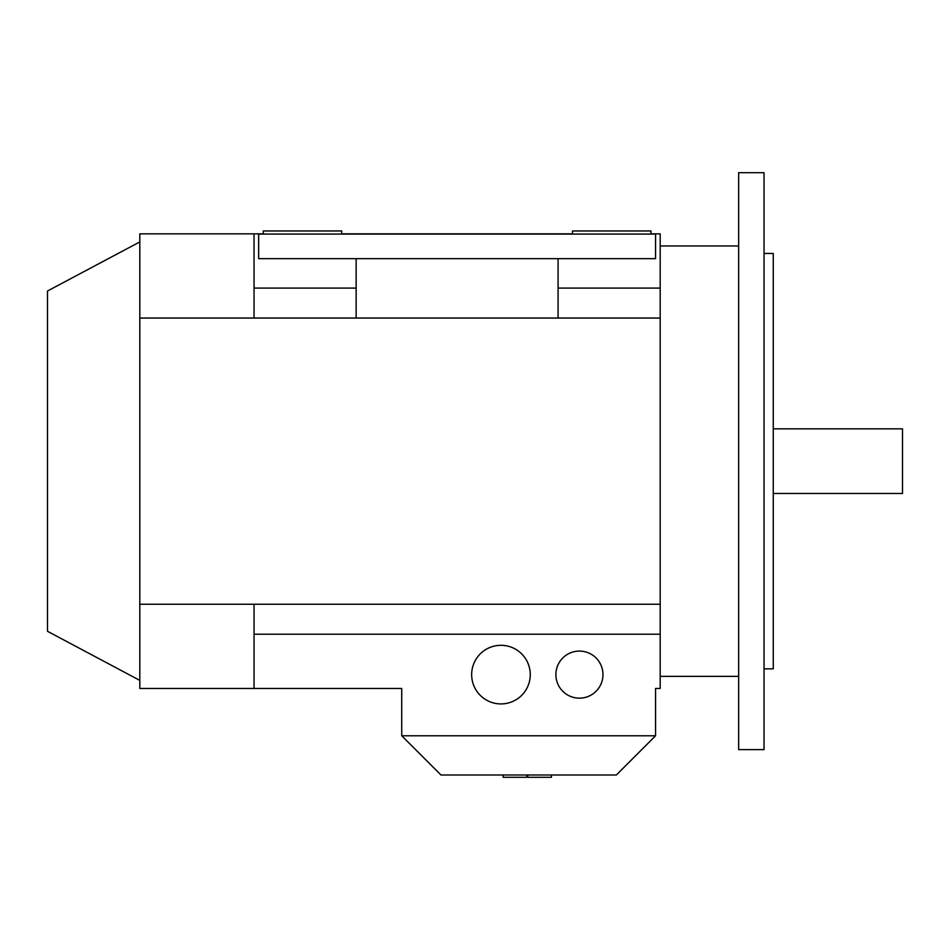 <?xml version="1.0" encoding="UTF-8"?>
<svg xmlns="http://www.w3.org/2000/svg" width="950" height="950" viewBox="0 0 950 950"><rect width="100%" height="100%" fill="white"/><g stroke="black" fill="none" stroke-linecap="round" stroke-linejoin="round"><path stroke-width="1.43" d="M139.804 241.917L47.5 291.009L47.5 631.299L139.804 680.39M530.266 674.619A29.308 29.308 0 0 1 500.959 703.926A29.308 29.308 0 0 1 471.651 674.619A29.308 29.308 0 0 1 500.959 645.311A29.308 29.308 0 0 1 530.266 674.619M602.965 674.619A23.536 23.536 0 0 1 579.429 698.155A23.536 23.536 0 0 1 555.881 674.619A23.536 23.536 0 0 1 579.429 651.082A23.536 23.536 0 0 1 602.965 674.619M773.264 493.466L902.5 493.466L902.5 428.842L773.264 428.842M655.571 735.775L401.731 735.775L440.966 774.998L616.348 774.998L655.571 735.775L655.571 688.465L660.191 688.465L660.191 233.842L650.964 233.842M738.649 461.154L738.649 172.698L764.038 172.698L764.038 749.621L738.649 749.621L738.649 461.154M764.038 668.847L773.264 668.847L773.264 253.46L764.038 253.46M558.077 318.048L558.077 258.649M139.804 318.048L254.042 318.048L254.042 233.842L139.804 233.842L139.804 688.465L254.042 688.465L254.042 604.259L660.191 604.259M356.155 258.649L356.155 318.048M258.649 234.08L258.649 258.649L655.571 258.649L655.571 234.08L258.649 234.08M650.964 234.08L650.964 230.957L572.506 230.957L572.506 234.08M341.727 234.08L341.727 230.957L263.269 230.957L263.269 234.08M356.155 288.087L254.042 288.087M660.191 288.087L558.077 288.087M254.042 233.842L263.269 233.842M341.727 233.842L572.506 233.842M254.042 318.048L660.191 318.048M401.731 735.775L401.731 688.465L254.042 688.465M660.191 634.22L254.042 634.22M139.804 604.259L254.042 604.259M526.822 774.998L526.822 777.302L503.132 777.302L503.132 774.998M527.749 774.998L527.749 777.302L551.439 777.302L551.439 774.998M660.191 245.967L738.649 245.967M660.191 676.341L738.649 676.341"/></g></svg>
